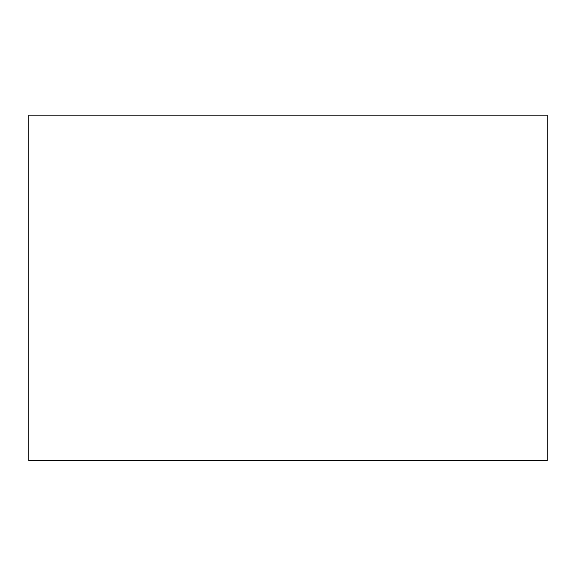 <?xml version="1.0" encoding="UTF-8"?>
<svg xmlns="http://www.w3.org/2000/svg" width="576" height="576" viewBox="0 0 576 576"><rect width="100%" height="100%" fill="white"/><g stroke="black" fill="none" stroke-linecap="round" stroke-linejoin="round"><path stroke-width="0.86" d="M28.8 460.771L28.8 115.171L547.2 115.171L547.2 460.771L28.8 460.771M330.437 460.771L402.386 460.771M330.437 460.829L305.381 460.771M305.381 460.829L291.226 460.771M291.226 460.829L272.138 460.771M272.138 460.829L267.667 460.771M267.667 460.829L234.562 460.771M234.562 460.829L227.498 460.771M227.498 460.829L173.534 460.771"/></g></svg>
